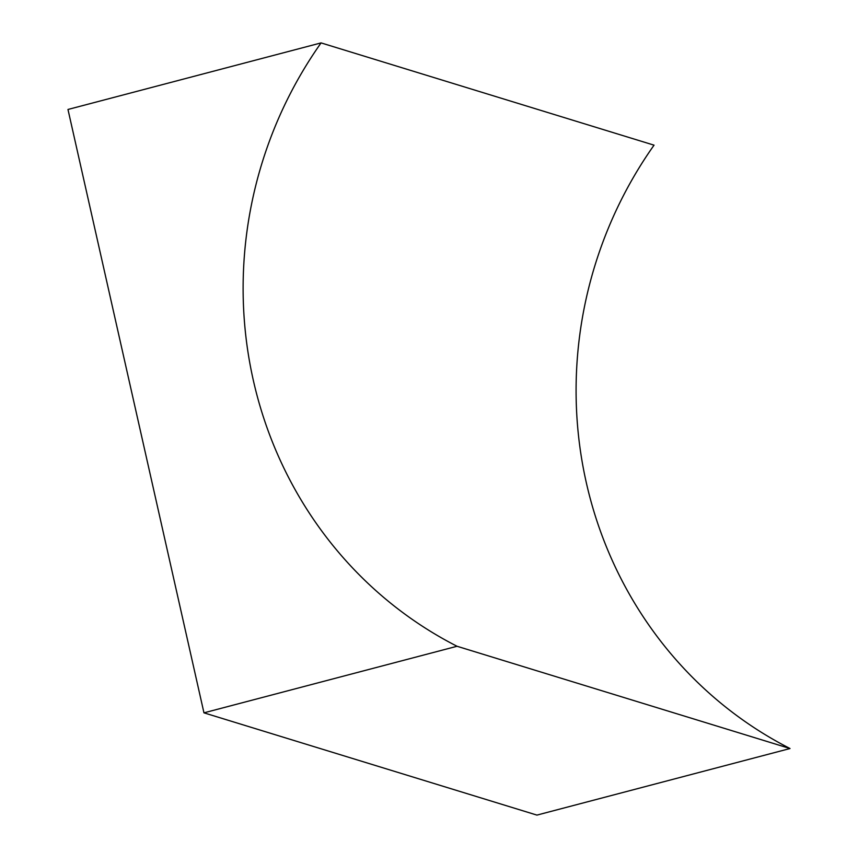<?xml version="1.0" encoding="UTF-8"?>
<svg xmlns="http://www.w3.org/2000/svg" width="858" height="858" viewBox="0 0 858 858"><rect width="100%" height="100%" fill="white"/><g stroke="black" fill="none" stroke-linecap="round" stroke-linejoin="round"><path stroke-width="1.29" d="M67.975 109.47L321.074 42.9A409.931 393.683 -72.9 0 0 457.046 646.267L203.957 712.837L67.975 109.47M457.046 646.267L790.025 748.53A409.931 393.683 -72.9 0 1 654.043 145.163L321.074 42.9M790.025 748.53L536.926 815.1L203.957 712.837"/></g></svg>
